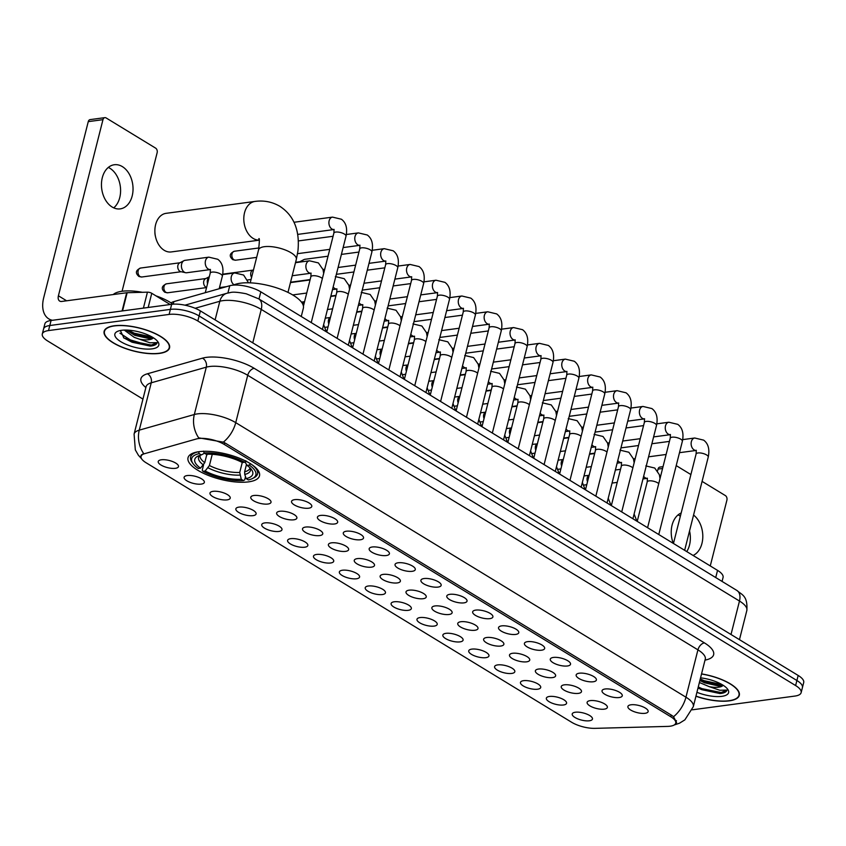 <?xml version="1.0" encoding="UTF-8"?>
<svg xmlns="http://www.w3.org/2000/svg" width="846" height="846" viewBox="0 0 846 846"><rect width="100%" height="100%" fill="white"/><g stroke="black" fill="none" stroke-linecap="round" stroke-linejoin="round"><path stroke-width="1.27" d="M199.011 451.679A36.864 12.976 -165.8 0 0 188.024 457.728A36.864 12.976 -165.8 0 0 208.179 475.357A36.864 12.976 -165.8 0 0 248.523 481.871A36.864 12.976 -165.8 0 0 259.511 475.822A36.864 12.976 -165.8 0 0 239.355 458.194A36.864 12.976 -165.8 0 0 199.011 451.679M201.242 484.102A10.438 3.67 14.2 0 1 188.817 481.829A10.438 3.67 14.2 0 1 184.587 476.531A10.438 3.67 14.2 0 1 187.23 475.558A10.438 3.67 14.2 0 1 197.583 477.007A10.438 3.67 14.2 0 1 204.298 481.522A10.438 3.67 14.2 0 1 201.242 484.102M227.119 499.88A10.438 3.67 14.2 0 1 214.694 497.607A10.438 3.67 14.2 0 1 210.453 492.309A10.438 3.67 14.2 0 1 213.107 491.336A10.438 3.67 14.2 0 1 223.45 492.784A10.438 3.67 14.2 0 1 230.165 497.3A10.438 3.67 14.2 0 1 227.119 499.88M252.986 515.658A10.438 3.67 14.2 0 1 240.56 513.385A10.438 3.67 14.2 0 1 236.33 508.086A10.438 3.67 14.2 0 1 238.974 507.114A10.438 3.67 14.2 0 1 249.327 508.562A10.438 3.67 14.2 0 1 256.042 513.078A10.438 3.67 14.2 0 1 252.986 515.658M278.863 531.436A10.438 3.67 14.2 0 1 266.437 529.162A10.438 3.67 14.2 0 1 262.207 523.864A10.438 3.67 14.2 0 1 264.851 522.891A10.438 3.67 14.2 0 1 275.204 524.34A10.438 3.67 14.2 0 1 281.919 528.856A10.438 3.67 14.2 0 1 278.863 531.436M304.74 547.214A10.438 3.67 14.2 0 1 292.314 544.94A10.438 3.67 14.2 0 1 288.074 539.642A10.438 3.67 14.2 0 1 290.728 538.669A10.438 3.67 14.2 0 1 301.07 540.118A10.438 3.67 14.2 0 1 307.785 544.634A10.438 3.67 14.2 0 1 304.74 547.214M330.606 562.992A10.438 3.67 14.2 0 1 318.181 560.718A10.438 3.67 14.2 0 1 313.951 555.42A10.438 3.67 14.2 0 1 316.594 554.447A10.438 3.67 14.2 0 1 326.947 555.896A10.438 3.67 14.2 0 1 333.662 560.412A10.438 3.67 14.2 0 1 330.606 562.992M356.483 578.77A10.438 3.67 14.2 0 1 344.058 576.496A10.438 3.67 14.2 0 1 339.828 571.198A10.438 3.67 14.2 0 1 342.471 570.225A10.438 3.67 14.2 0 1 352.824 571.674A10.438 3.67 14.2 0 1 359.529 576.189A10.438 3.67 14.2 0 1 356.483 578.77M382.35 594.548A10.438 3.67 14.2 0 1 369.924 592.274A10.438 3.67 14.2 0 1 365.694 586.976A10.438 3.67 14.2 0 1 368.348 586.003A10.438 3.67 14.2 0 1 378.691 587.452A10.438 3.67 14.2 0 1 385.406 591.967A10.438 3.67 14.2 0 1 382.35 594.548M408.227 610.326A10.438 3.67 14.2 0 1 395.801 608.052A10.438 3.67 14.2 0 1 391.571 602.764A10.438 3.67 14.2 0 1 394.215 601.781A10.438 3.67 14.2 0 1 404.568 603.23A10.438 3.67 14.2 0 1 411.283 607.745A10.438 3.67 14.2 0 1 408.227 610.326M434.104 626.103A10.438 3.67 14.2 0 1 421.678 623.83A10.438 3.67 14.2 0 1 417.438 618.542A10.438 3.67 14.2 0 1 420.092 617.559A10.438 3.67 14.2 0 1 430.434 619.008A10.438 3.67 14.2 0 1 437.149 623.523A10.438 3.67 14.2 0 1 434.104 626.103M459.97 641.881A10.438 3.67 14.2 0 1 447.545 639.608A10.438 3.67 14.2 0 1 443.315 634.32A10.438 3.67 14.2 0 1 445.958 633.337A10.438 3.67 14.2 0 1 456.311 634.786A10.438 3.67 14.2 0 1 463.026 639.301A10.438 3.67 14.2 0 1 459.97 641.881M485.847 657.659A10.438 3.67 14.2 0 1 473.422 655.386A10.438 3.67 14.2 0 1 469.192 650.098A10.438 3.67 14.2 0 1 471.835 649.115A10.438 3.67 14.2 0 1 482.188 650.563A10.438 3.67 14.2 0 1 488.903 655.079A10.438 3.67 14.2 0 1 485.847 657.659M511.724 673.437A10.438 3.67 14.2 0 1 499.299 671.164A10.438 3.67 14.2 0 1 495.058 665.876A10.438 3.67 14.2 0 1 497.712 664.893A10.438 3.67 14.2 0 1 508.055 666.341A10.438 3.67 14.2 0 1 514.77 670.857A10.438 3.67 14.2 0 1 511.724 673.437M537.591 689.215A10.438 3.67 14.2 0 1 525.165 686.941A10.438 3.67 14.2 0 1 520.935 681.654A10.438 3.67 14.2 0 1 523.579 680.67A10.438 3.67 14.2 0 1 533.932 682.119A10.438 3.67 14.2 0 1 540.647 686.635A10.438 3.67 14.2 0 1 537.591 689.215M563.468 704.993A10.438 3.67 14.2 0 1 551.042 702.719A10.438 3.67 14.2 0 1 546.812 697.432A10.438 3.67 14.2 0 1 549.456 696.459A10.438 3.67 14.2 0 1 559.798 697.897A10.438 3.67 14.2 0 1 566.513 702.413A10.438 3.67 14.2 0 1 563.468 704.993M589.334 720.781A10.438 3.67 14.2 0 1 576.909 718.497A10.438 3.67 14.2 0 1 572.679 713.21A10.438 3.67 14.2 0 1 575.333 712.237A10.438 3.67 14.2 0 1 585.675 713.675A10.438 3.67 14.2 0 1 592.39 718.191A10.438 3.67 14.2 0 1 589.334 720.781M175.365 468.324A10.438 3.67 14.2 0 1 162.94 466.051A10.438 3.67 14.2 0 1 158.71 460.753A10.438 3.67 14.2 0 1 161.364 459.78A10.438 3.67 14.2 0 1 171.706 461.229A10.438 3.67 14.2 0 1 178.421 465.744A10.438 3.67 14.2 0 1 175.365 468.324M267.896 504.036A10.438 3.67 14.2 0 1 255.471 501.763A10.438 3.67 14.2 0 1 251.241 496.475A10.438 3.67 14.2 0 1 253.885 495.492A10.438 3.67 14.2 0 1 264.238 496.94A10.438 3.67 14.2 0 1 270.953 501.456A10.438 3.67 14.2 0 1 267.896 504.036M293.774 519.814A10.438 3.67 14.2 0 1 281.348 517.541A10.438 3.67 14.2 0 1 277.107 512.253A10.438 3.67 14.2 0 1 279.762 511.27A10.438 3.67 14.2 0 1 290.104 512.718A10.438 3.67 14.2 0 1 296.819 517.234A10.438 3.67 14.2 0 1 293.774 519.814M319.64 535.592A10.438 3.67 14.2 0 1 307.214 533.318A10.438 3.67 14.2 0 1 302.984 528.031A10.438 3.67 14.2 0 1 305.628 527.058A10.438 3.67 14.2 0 1 315.981 528.496A10.438 3.67 14.2 0 1 322.696 533.012A10.438 3.67 14.2 0 1 319.64 535.592M345.517 551.38A10.438 3.67 14.2 0 1 333.091 549.096A10.438 3.67 14.2 0 1 328.861 543.809A10.438 3.67 14.2 0 1 331.505 542.836A10.438 3.67 14.2 0 1 341.858 544.274A10.438 3.67 14.2 0 1 348.573 548.79A10.438 3.67 14.2 0 1 345.517 551.38M371.383 567.158A10.438 3.67 14.2 0 1 358.958 564.885A10.438 3.67 14.2 0 1 354.728 559.587A10.438 3.67 14.2 0 1 357.382 558.614A10.438 3.67 14.2 0 1 367.724 560.052A10.438 3.67 14.2 0 1 374.44 564.578A10.438 3.67 14.2 0 1 371.383 567.158M397.26 582.936A10.438 3.67 14.2 0 1 384.835 580.663A10.438 3.67 14.2 0 1 380.605 575.365A10.438 3.67 14.2 0 1 383.249 574.392A10.438 3.67 14.2 0 1 393.602 575.83A10.438 3.67 14.2 0 1 400.317 580.356A10.438 3.67 14.2 0 1 397.26 582.936M423.137 598.714A10.438 3.67 14.2 0 1 410.712 596.441A10.438 3.67 14.2 0 1 406.482 591.143A10.438 3.67 14.2 0 1 409.126 590.17A10.438 3.67 14.2 0 1 419.468 591.608A10.438 3.67 14.2 0 1 426.183 596.134A10.438 3.67 14.2 0 1 423.137 598.714M449.004 614.492A10.438 3.67 14.2 0 1 436.578 612.218A10.438 3.67 14.2 0 1 432.348 606.92A10.438 3.67 14.2 0 1 434.992 605.948A10.438 3.67 14.2 0 1 445.345 607.386A10.438 3.67 14.2 0 1 452.06 611.912A10.438 3.67 14.2 0 1 449.004 614.492M474.881 630.27A10.438 3.67 14.2 0 1 462.455 627.996A10.438 3.67 14.2 0 1 458.225 622.698A10.438 3.67 14.2 0 1 460.869 621.725A10.438 3.67 14.2 0 1 471.222 623.164A10.438 3.67 14.2 0 1 477.937 627.69A10.438 3.67 14.2 0 1 474.881 630.27M500.758 646.048A10.438 3.67 14.2 0 1 488.332 643.774A10.438 3.67 14.2 0 1 484.092 638.476A10.438 3.67 14.2 0 1 486.746 637.503A10.438 3.67 14.2 0 1 497.088 638.952A10.438 3.67 14.2 0 1 503.804 643.468A10.438 3.67 14.2 0 1 500.758 646.048M526.624 661.826A10.438 3.67 14.2 0 1 514.199 659.552A10.438 3.67 14.2 0 1 509.969 654.254A10.438 3.67 14.2 0 1 512.613 653.281A10.438 3.67 14.2 0 1 522.965 654.73A10.438 3.67 14.2 0 1 529.681 659.245A10.438 3.67 14.2 0 1 526.624 661.826M552.501 677.604A10.438 3.67 14.2 0 1 540.076 675.33A10.438 3.67 14.2 0 1 535.846 670.032A10.438 3.67 14.2 0 1 538.49 669.059A10.438 3.67 14.2 0 1 548.843 670.508A10.438 3.67 14.2 0 1 555.558 675.023A10.438 3.67 14.2 0 1 552.501 677.604M578.368 693.382A10.438 3.67 14.2 0 1 565.942 691.108A10.438 3.67 14.2 0 1 561.712 685.81A10.438 3.67 14.2 0 1 564.367 684.837A10.438 3.67 14.2 0 1 574.709 686.286A10.438 3.67 14.2 0 1 581.424 690.801A10.438 3.67 14.2 0 1 578.368 693.382M604.245 709.16A10.438 3.67 14.2 0 1 591.819 706.886A10.438 3.67 14.2 0 1 587.589 701.588A10.438 3.67 14.2 0 1 590.233 700.615A10.438 3.67 14.2 0 1 600.586 702.064A10.438 3.67 14.2 0 1 607.301 706.579A10.438 3.67 14.2 0 1 604.245 709.16M308.674 508.203A10.438 3.67 14.2 0 1 296.248 505.929A10.438 3.67 14.2 0 1 292.018 500.631A10.438 3.67 14.2 0 1 294.662 499.658A10.438 3.67 14.2 0 1 305.015 501.107A10.438 3.67 14.2 0 1 311.73 505.622A10.438 3.67 14.2 0 1 308.674 508.203M334.551 523.981A10.438 3.67 14.2 0 1 322.125 521.707A10.438 3.67 14.2 0 1 317.895 516.409A10.438 3.67 14.2 0 1 320.539 515.436A10.438 3.67 14.2 0 1 330.892 516.885A10.438 3.67 14.2 0 1 337.607 521.4A10.438 3.67 14.2 0 1 334.551 523.981M360.428 539.759A10.438 3.67 14.2 0 1 348.002 537.485A10.438 3.67 14.2 0 1 343.762 532.187A10.438 3.67 14.2 0 1 346.416 531.214A10.438 3.67 14.2 0 1 356.758 532.663A10.438 3.67 14.2 0 1 363.473 537.178A10.438 3.67 14.2 0 1 360.428 539.759M386.294 555.536A10.438 3.67 14.2 0 1 373.869 553.263A10.438 3.67 14.2 0 1 369.639 547.965A10.438 3.67 14.2 0 1 372.282 546.992A10.438 3.67 14.2 0 1 382.635 548.441A10.438 3.67 14.2 0 1 389.35 552.956A10.438 3.67 14.2 0 1 386.294 555.536M412.171 571.314A10.438 3.67 14.2 0 1 399.746 569.041A10.438 3.67 14.2 0 1 395.516 563.743A10.438 3.67 14.2 0 1 398.159 562.77A10.438 3.67 14.2 0 1 408.502 564.219A10.438 3.67 14.2 0 1 415.217 568.734A10.438 3.67 14.2 0 1 412.171 571.314M438.038 587.092A10.438 3.67 14.2 0 1 425.612 584.819A10.438 3.67 14.2 0 1 421.382 579.521A10.438 3.67 14.2 0 1 424.036 578.548A10.438 3.67 14.2 0 1 434.379 579.996A10.438 3.67 14.2 0 1 441.094 584.512A10.438 3.67 14.2 0 1 438.038 587.092M463.915 602.87A10.438 3.67 14.2 0 1 451.489 600.597A10.438 3.67 14.2 0 1 447.259 595.298A10.438 3.67 14.2 0 1 449.903 594.326A10.438 3.67 14.2 0 1 460.256 595.774A10.438 3.67 14.2 0 1 466.971 600.29A10.438 3.67 14.2 0 1 463.915 602.87M489.792 618.648A10.438 3.67 14.2 0 1 477.366 616.374A10.438 3.67 14.2 0 1 473.126 611.087A10.438 3.67 14.2 0 1 475.78 610.103A10.438 3.67 14.2 0 1 486.122 611.552A10.438 3.67 14.2 0 1 492.837 616.068A10.438 3.67 14.2 0 1 489.792 618.648M515.658 634.426A10.438 3.67 14.2 0 1 503.233 632.152A10.438 3.67 14.2 0 1 499.003 626.865A10.438 3.67 14.2 0 1 501.646 625.881A10.438 3.67 14.2 0 1 511.999 627.33A10.438 3.67 14.2 0 1 518.714 631.846A10.438 3.67 14.2 0 1 515.658 634.426M541.535 650.204A10.438 3.67 14.2 0 1 529.11 647.93A10.438 3.67 14.2 0 1 524.88 642.643A10.438 3.67 14.2 0 1 527.523 641.659A10.438 3.67 14.2 0 1 537.876 643.108A10.438 3.67 14.2 0 1 544.591 647.624A10.438 3.67 14.2 0 1 541.535 650.204M567.412 665.982A10.438 3.67 14.2 0 1 554.987 663.708A10.438 3.67 14.2 0 1 550.746 658.421A10.438 3.67 14.2 0 1 553.4 657.437A10.438 3.67 14.2 0 1 563.743 658.886A10.438 3.67 14.2 0 1 570.458 663.401A10.438 3.67 14.2 0 1 567.412 665.982M593.279 681.76A10.438 3.67 14.2 0 1 580.853 679.486A10.438 3.67 14.2 0 1 576.623 674.199A10.438 3.67 14.2 0 1 579.267 673.215A10.438 3.67 14.2 0 1 589.62 674.664A10.438 3.67 14.2 0 1 596.335 679.179A10.438 3.67 14.2 0 1 593.279 681.76M619.156 697.538A10.438 3.67 14.2 0 1 606.73 695.264A10.438 3.67 14.2 0 1 602.5 689.976A10.438 3.67 14.2 0 1 605.144 688.993A10.438 3.67 14.2 0 1 615.486 690.442A10.438 3.67 14.2 0 1 622.201 694.957A10.438 3.67 14.2 0 1 619.156 697.538M645.022 713.315A10.438 3.67 14.2 0 1 632.597 711.042A10.438 3.67 14.2 0 1 628.367 705.754A10.438 3.67 14.2 0 1 631.021 704.781A10.438 3.67 14.2 0 1 641.363 706.22A10.438 3.67 14.2 0 1 648.078 710.735A10.438 3.67 14.2 0 1 645.022 713.315M171.104 302.931A20.864 7.339 14.2 0 1 173.874 301.61L229.752 285.737A20.864 7.339 14.2 0 1 232.09 285.261A20.864 7.339 14.2 0 1 260.811 291.838L717.545 570.373A20.864 7.339 14.2 0 1 723.066 577.458L722.061 581.424M196.367 438.979A18.781 6.609 14.2 0 1 198.472 438.556A18.781 6.609 14.2 0 1 224.317 444.467L670.793 716.752A18.781 6.609 14.2 0 1 675.764 723.129A18.781 6.609 14.2 0 1 667.674 726.397L594.96 728.353A18.781 6.609 14.2 0 1 571.61 722.251L146.051 462.73A18.781 6.609 14.2 0 1 141.081 456.354A18.781 6.609 14.2 0 1 144.571 453.689L196.367 438.979M114.189 325.773A33.734 11.876 -165.8 0 0 104.132 331.315A33.734 11.876 -165.8 0 0 122.575 347.442A33.734 11.876 -165.8 0 0 159.492 353.406A33.734 11.876 -165.8 0 0 169.549 347.865A33.734 11.876 -165.8 0 0 151.096 331.738A33.734 11.876 -165.8 0 0 114.189 325.773M695.951 696.247A33.734 11.876 -165.8 0 0 729.252 700.869A33.734 11.876 -165.8 0 0 739.309 695.327A33.734 11.876 -165.8 0 0 701.598 673.902M141.578 458.754L138.416 455.264L135.318 449.892L134.091 434.083A27.823 9.792 14.2 0 1 139.262 430.149L194.326 414.508A24.344 19.479 74.1 0 0 198.662 437.826L223.323 442.151L225.364 443.156L671.84 715.43L673.532 716.71L676.599 722.643L674.622 724.705M42.3 334.001L44.859 323.902A20.864 7.339 -165.8 0 1 51.077 320.475L171.664 304.327A20.864 7.339 -165.8 0 1 200.386 310.905L798.169 675.457A20.864 7.339 -165.8 0 1 803.7 682.542L802.42 687.597A20.864 7.339 -165.8 0 0 796.9 680.512L199.106 315.949A20.864 7.339 -165.8 0 0 170.395 309.382L49.798 325.52A20.864 7.339 -165.8 0 0 43.58 328.946A20.864 7.339 -165.8 0 1 49.798 325.52L170.395 309.382A20.864 7.339 -165.8 0 1 199.106 315.949L796.9 680.512A20.864 7.339 -165.8 0 1 802.42 687.597L801.141 692.641A20.864 7.339 -165.8 0 0 795.621 685.556L197.827 321.004A20.864 7.339 -165.8 0 0 169.115 314.426L48.518 330.575A20.864 7.339 -165.8 0 0 42.3 334.001A20.864 7.339 -165.8 0 0 47.831 341.086L142.942 399.09M140.753 455.973L143.545 453.393A24.344 19.479 74.1 0 1 139.262 430.149L151.244 382.804A27.823 9.792 -165.8 0 0 146.072 386.738L146.326 386.062M692.282 709.815L794.923 696.068A20.864 7.339 -165.8 0 0 801.141 692.641M159.26 353.258A33.396 11.749 -165.8 0 0 169.211 347.78A33.396 11.749 -165.8 0 0 150.948 331.822A33.396 11.749 -165.8 0 0 114.422 325.922A33.396 11.749 -165.8 0 0 104.47 331.399A33.396 11.749 -165.8 0 0 122.723 347.357A33.396 11.749 -165.8 0 0 159.26 353.258M172.933 304.19A34.781 12.235 -165.8 0 0 155.96 295.857M142.392 292.304A34.781 12.235 -165.8 0 0 122.11 291.257A34.781 12.235 -165.8 0 0 113.248 294.545M120.354 330.511L123.96 338.051L151.106 346.014C154.702 345.496 156.732 344.375 157.219 342.619L150.028 342.799L139.41 339.161A15.725 5.531 -165.8 0 0 148.991 339.711A15.725 5.531 -165.8 0 0 153.369 337.797M139.41 339.161L134.228 337.343L124.277 330.088M153.2 337.691L149.266 338.612L134.736 335.333L126.329 330.067M121.613 330.3A22.683 7.984 -165.8 0 0 117.203 331.526A22.683 7.984 -165.8 0 0 123.622 343.243A22.683 7.984 -165.8 0 0 152.069 348.869A22.683 7.984 -165.8 0 0 157.948 341.837A22.683 7.984 -165.8 0 0 121.613 330.3M157.219 342.641L151.339 345.073L132.283 341.213L119.921 333.176M152.217 337.089L134.313 333.197L128.01 330.13M150.25 346.109L132.029 342.218L123.548 337.734M152.481 338.083L134.059 334.202L126.868 330.585M108.32 167.434A22.26 15.651 -97.6 0 1 109.917 168.28A22.26 15.651 -97.6 0 1 120.449 187.558A22.26 15.651 -97.6 0 1 113.724 207.862M122.353 166.609A22.26 15.651 82.4 0 0 114.295 164.748A22.26 15.651 82.4 0 0 101.488 183.17A22.26 15.651 82.4 0 0 112.137 207.016A22.26 15.651 82.4 0 0 120.195 208.877A22.26 15.651 82.4 0 0 133.002 190.456A22.26 15.651 82.4 0 0 122.353 166.609M170.183 304.528L151.762 293.298L148.177 307.468M52.452 320.285A27.823 17.195 121.4 0 1 48.814 318.889A27.823 17.195 121.4 0 1 43.696 297.76L88.259 121.634A3.479 2.443 -97.6 0 1 90.131 119.614L104.841 117.647A3.479 2.443 82.4 0 0 102.969 119.667L58.406 295.793A6.958 4.293 -58.6 0 0 59.685 301.07A6.958 4.293 -58.6 0 0 61.705 301.451L126.689 292.748A3.479 1.227 14.2 0 1 127.154 292.716L147.437 292.166A3.479 1.227 14.2 0 1 151.762 293.298M122.078 291.267L157.145 152.703A3.479 2.443 82.4 0 0 155.601 148.124L106.099 117.932A3.479 2.443 82.4 0 0 104.841 117.647M695.983 696.121A33.396 11.749 -165.8 0 0 729.019 700.721A33.396 11.749 -165.8 0 0 738.981 695.243A33.396 11.749 -165.8 0 0 701.567 674.019M698.003 688.136L720.866 693.477C724.462 692.969 726.503 691.838 726.989 690.082L719.798 690.262L709.17 686.624A15.725 5.531 -165.8 0 0 718.762 687.174A15.725 5.531 -165.8 0 0 723.14 685.26M709.17 686.624L699.431 682.5M722.97 685.154L719.037 686.074L704.507 682.807L699.938 680.491M696.945 692.303A22.683 7.984 -165.8 0 0 721.828 696.343A22.683 7.984 -165.8 0 0 727.719 689.3A22.683 7.984 -165.8 0 0 700.604 677.847M698.288 687.005L702.053 688.686L721.109 692.546L726.989 690.082M721.987 684.551L704.073 680.67L700.319 678.989M720.02 693.572L701.799 689.68L698.035 688.01M722.251 685.556L703.83 681.665L700.065 679.994M259.193 240.116A19.479 13.695 -97.6 0 1 253.134 238.403A19.479 13.695 -97.6 0 1 243.828 217.538A19.479 13.695 -97.6 0 1 255.027 201.422L166.102 213.329A19.479 13.695 82.4 0 0 154.881 231.593A19.479 13.695 82.4 0 0 155.643 237.271A19.479 13.695 82.4 0 0 164.219 250.31A19.479 13.695 82.4 0 0 171.273 251.939L259.204 240.169M245.499 476.658L244.684 479.894L243.426 480.581A33.11 11.654 -165.8 0 1 202.903 471.307L205.166 471A29.917 10.522 -165.8 0 0 241.258 479.27L239.725 472.449L242.252 462.487M212.251 454.313L209.417 465.512L205.166 471M200.491 468.155L198.228 468.462A33.11 11.654 -165.8 0 1 192.941 463.492A33.11 11.654 -165.8 0 1 199.212 453.625L201.369 454.937A29.917 10.522 -165.8 0 0 197.869 456.142A29.917 10.522 -165.8 0 0 200.491 468.155L204.753 462.667L206.879 454.249M301.261 316.499L303.344 308.24A38.26 13.462 -165.8 0 0 282.427 289.956A38.26 13.462 -165.8 0 0 240.571 283.188A38.26 13.462 -165.8 0 0 233.38 285.123M206.498 455.761L207.259 454.239M246.482 464.454L244.631 471.793L244.758 474.447L246.165 478.614L248.322 479.925A33.11 11.654 -165.8 0 0 252.436 478.55L253.969 477.779A34.506 12.14 -165.8 0 0 257.533 473.972A34.506 12.14 -165.8 0 0 252.468 465.089M202.903 471.307L202.236 470.175L203.579 464.866M199.212 453.625L198.599 451.743A34.506 12.14 -165.8 0 0 190.636 457.052A34.506 12.14 -165.8 0 0 191.968 462.096L192.941 463.492M252.436 478.55A33.11 11.654 -165.8 0 0 249.306 465.089L250.617 463.693M246.165 478.614A29.917 10.522 -165.8 0 0 251.611 469.742A29.917 10.522 -165.8 0 0 247.043 465.395L249.306 465.089M241.258 479.27L243.426 480.581M247.043 465.395L245.52 462.836L245.361 460.7M204.499 453.202L201.369 454.937M203.495 451.13L204.108 452.97A33.11 11.654 -165.8 0 1 244.642 462.244L245.943 460.848M244.642 462.244L242.368 462.55A29.917 10.522 -165.8 0 0 206.276 454.281L204.108 452.97M155.643 237.271L155.4 236.267A12.521 8.809 -97.6 0 1 154.903 232.618L154.881 231.593M301.906 261.816A6.26 4.399 -97.6 0 1 303.841 259.637A6.26 4.399 -97.6 0 1 304.888 259.299L328.037 256.201M299.029 262.197A4.526 3.183 -97.6 0 1 299.452 261.922L303.841 259.637M251.6 277.382A4.526 3.183 -97.6 0 1 250.86 272.708A4.526 3.183 -97.6 0 1 252.531 270.318L253.514 269.811M302.678 303.989A4.526 3.183 -97.6 0 1 304.274 301.874L304.539 301.736M328.798 323.912A4.526 3.183 -97.6 0 1 328.481 320.042A4.526 3.183 -97.6 0 1 330.151 317.652L330.416 317.514M354.664 339.69A4.526 3.183 -97.6 0 1 354.347 335.82A4.526 3.183 -97.6 0 1 356.029 333.43L351.143 333.948M380.541 355.468A4.526 3.183 -97.6 0 1 380.224 351.598A4.526 3.183 -97.6 0 1 381.895 349.208L382.159 349.07M406.418 371.257A4.526 3.183 -97.6 0 1 406.101 367.375A4.526 3.183 -97.6 0 1 407.772 364.986L402.886 365.504M432.285 387.034A4.526 3.183 -97.6 0 1 431.968 383.153A4.526 3.183 -97.6 0 1 433.649 380.774L433.903 380.637M458.162 402.812A4.526 3.183 -97.6 0 1 457.845 398.931A4.526 3.183 -97.6 0 1 459.515 396.552L459.78 396.414M484.039 418.59A4.526 3.183 -97.6 0 1 483.711 414.709A4.526 3.183 -97.6 0 1 485.393 412.33L485.657 412.192M509.905 434.368A4.526 3.183 -97.6 0 1 509.588 430.487A4.526 3.183 -97.6 0 1 511.259 428.108L511.523 427.97M535.782 450.146A4.526 3.183 -97.6 0 1 535.465 446.265A4.526 3.183 -97.6 0 1 537.136 443.886L532.25 444.393M561.649 465.924A4.526 3.183 -97.6 0 1 561.332 462.043A4.526 3.183 -97.6 0 1 563.013 459.664L563.267 459.526M587.526 481.702A4.526 3.183 -97.6 0 1 587.209 477.821A4.526 3.183 -97.6 0 1 588.879 475.441L589.144 475.304M208.846 257.152A6.26 4.399 -97.6 0 0 205.261 262.144A6.26 4.399 -97.6 0 0 207.979 268.869A6.26 4.399 -97.6 0 0 208.243 269.039A6.26 4.399 -97.6 0 0 210.379 269.578L186.68 272.75A6.26 4.399 -97.6 0 1 185.581 272.698A6.26 4.399 -97.6 0 1 184.417 272.222A6.26 4.399 -97.6 0 1 181.647 263.984A6.26 4.399 -97.6 0 1 183.963 260.674A6.26 4.399 -97.6 0 1 185.02 260.335L208.846 257.152L217.76 259.267C222.403 262.715 223.936 268.362 222.35 276.208A6.26 2.2 14.2 0 0 220.954 274.241A6.26 2.2 14.2 0 0 212.082 272.105A6.26 2.2 14.2 0 0 210.22 273.131L210.4 269.409M185.581 272.698L180.748 271.651A4.526 3.183 -97.6 0 1 179.912 271.302A4.526 3.183 -97.6 0 1 177.914 265.348A4.526 3.183 -97.6 0 1 179.585 262.958L183.963 260.674M678.08 514.897A22.26 15.651 -97.6 0 1 679.676 515.743A22.26 15.651 -97.6 0 1 680.364 516.187M681.167 513.004A22.26 15.651 82.4 0 0 673.289 543.375M657.564 470.936L658.029 469.096A3.479 2.443 -97.6 0 1 659.901 467.077L663.031 466.654M710.27 565.932L726.904 500.166A3.479 2.443 82.4 0 0 725.371 495.587L702.085 481.385M690.896 474.564L676.218 465.607M693.075 555.452A22.26 15.651 82.4 0 0 702.804 536.734A22.26 15.651 82.4 0 0 693.561 515.066M689.553 530.928A22.26 15.651 -97.6 0 1 686.751 551.592M206.604 287.418A4.526 3.183 -97.6 0 1 205.79 287.08A4.526 3.183 -97.6 0 1 203.791 281.126A4.526 3.183 -97.6 0 1 205.462 278.746L209.3 276.737M207.524 283.78A6.26 4.399 -97.6 0 1 207.524 279.762A6.26 4.399 -97.6 0 1 209.279 276.822M227.912 293.002L229.752 285.737M670.793 716.752L671.227 715.05M224.317 444.467L224.74 442.796M258.992 299.019L260.811 291.838M173.229 304.169L173.874 301.61M715.727 577.554L717.545 570.373M704.422 642.886A6.958 4.293 -58.6 0 0 697.929 649.855L247.719 375.296A27.823 9.792 -165.8 0 0 209.427 366.53A27.823 9.792 -165.8 0 0 206.308 367.164L151.244 382.804A6.958 5.562 -105.9 0 0 147.394 373.795L202.458 358.165A34.781 12.235 14.2 0 1 254.212 368.327L704.422 642.886A34.781 12.235 14.2 0 1 705.088 660.113M705.3 659.309A27.823 9.792 -165.8 0 0 697.929 649.855L685.947 697.199A27.823 9.792 14.2 0 1 693.318 706.653L705.395 658.59M202.458 358.165A6.958 5.562 -105.9 0 1 206.308 367.164L194.326 414.508A27.823 9.792 14.2 0 1 197.446 413.884A27.823 9.792 14.2 0 1 235.738 422.651A24.344 15.038 121.4 0 1 223.323 442.151M673.532 716.71A24.344 15.038 -58.6 0 0 685.947 697.199L235.738 422.651L247.719 375.296A6.958 4.293 -58.6 0 1 254.212 368.327M145.872 387.542A34.781 12.235 14.2 0 1 147.394 373.795M795.621 685.556L798.169 675.457M197.827 321.004L200.386 310.905M169.115 314.426L171.664 304.327M48.518 330.575L51.077 320.475M731.007 634.5L739.478 601.041A13.917 8.597 -58.6 0 0 736.919 590.476C741.646 594.801 747.906 595.447 746.838 610.495A27.823 9.792 -165.8 0 0 739.478 601.041L261.245 309.403A27.823 9.792 -165.8 0 0 222.953 300.637A27.823 9.792 -165.8 0 0 219.833 301.261L215.117 319.883M252.774 342.852L261.245 309.403A13.917 8.597 -58.6 0 0 258.686 298.839L736.919 590.476M184.978 305.173L226.929 293.255A13.917 11.125 74.1 0 0 219.833 301.261L195.14 308.272M66.601 300.795L58.406 295.793M122.078 310.968L126.689 292.748M102.969 119.667L88.259 121.634M127.154 292.716L122.543 310.905M143.408 308.113L147.437 292.166M258.781 238.858C259.616 237.525 259.542 241.205 258.559 249.887A19.479 6.853 14.2 0 1 264.364 246.694A19.479 6.853 14.2 0 1 291.161 252.827A19.479 6.853 14.2 0 1 296.322 259.447L287.978 292.399M209.417 465.512A25.74 9.052 -165.8 0 0 239.725 472.449M200.164 455.254L200.1 455.37A25.74 9.052 -165.8 0 0 204.753 462.667M244.758 474.447A26.755 9.412 -165.8 0 0 250.226 468.081M208.127 467.838A26.755 9.412 -165.8 0 0 239.852 475.103M199.878 455.338A26.755 9.412 -165.8 0 0 203.463 464.993M244.631 471.793A25.74 9.052 -165.8 0 0 250.014 467.997L250.014 467.87M311.233 322.59L333.874 233.094A6.26 2.2 14.2 0 1 335.746 232.068A6.26 2.2 14.2 0 1 344.618 234.205A6.26 2.2 14.2 0 1 346.014 236.171L322.421 329.411M297.75 234.395L334.043 229.541A6.26 4.399 -97.6 0 1 331.896 229.002A6.26 4.399 -97.6 0 1 331.643 228.832A6.26 4.399 -97.6 0 1 328.925 222.107A6.26 4.399 -97.6 0 1 332.51 217.115L341.414 219.23C346.067 222.678 347.59 228.325 346.014 236.171M234.004 259.828A4.526 3.183 -97.6 0 1 231.846 254.984A4.526 3.183 -97.6 0 1 234.437 251.241C229.53 253.462 228.949 256.243 232.692 259.585A4.526 2.792 -58.6 0 0 234.004 259.828A4.526 3.183 -97.6 0 0 235.643 260.198L256.655 257.385M337.11 338.368L359.751 248.872A6.26 2.2 14.2 0 1 361.623 247.846A6.26 2.2 14.2 0 1 370.485 249.982A6.26 2.2 14.2 0 1 371.891 251.949L348.298 345.189M343.138 247.571L359.92 245.319A6.26 4.399 -97.6 0 1 357.773 244.78A6.26 4.399 -97.6 0 1 357.509 244.61A6.26 4.399 -97.6 0 1 354.791 237.885A6.26 4.399 -97.6 0 1 358.376 232.893L367.291 235.008C371.933 238.456 373.467 244.103 371.891 251.949M362.976 354.146L385.628 264.65A6.26 2.2 14.2 0 1 387.489 263.624A6.26 2.2 14.2 0 1 396.362 265.76A6.26 2.2 14.2 0 1 397.768 267.727L374.165 360.967M369.004 263.349L385.797 261.097A6.26 4.399 -97.6 0 1 383.65 260.557A6.26 4.399 -97.6 0 1 383.386 260.388A6.26 4.399 -97.6 0 1 380.668 253.663A6.26 4.399 -97.6 0 1 384.253 248.671L393.168 250.786C397.81 254.234 399.344 259.881 397.768 267.727M388.853 369.924L411.494 280.428A6.26 2.2 14.2 0 1 413.366 279.402A6.26 2.2 14.2 0 1 422.239 281.538A6.26 2.2 14.2 0 1 423.635 283.505L400.042 376.745M394.881 279.127L411.664 276.875A6.26 4.399 -97.6 0 1 409.517 276.335A6.26 4.399 -97.6 0 1 409.263 276.166A6.26 4.399 -97.6 0 1 406.535 269.44A6.26 4.399 -97.6 0 1 410.13 264.449L419.034 266.564C423.677 270.011 425.21 275.659 423.635 283.505M414.73 385.702L437.371 296.206A6.26 2.2 14.2 0 1 439.233 295.18A6.26 2.2 14.2 0 1 448.105 297.316A6.26 2.2 14.2 0 1 449.512 299.283L425.919 392.523M420.758 294.905L437.541 292.653A6.26 4.399 -97.6 0 1 435.394 292.113A6.26 4.399 -97.6 0 1 435.13 291.944A6.26 4.399 -97.6 0 1 432.412 285.218A6.26 4.399 -97.6 0 1 435.997 280.227L444.911 282.342C449.554 285.789 451.087 291.436 449.512 299.283M440.597 401.48L463.248 311.984A6.26 2.2 14.2 0 1 465.11 310.958A6.26 2.2 14.2 0 1 473.982 313.094A6.26 2.2 14.2 0 1 475.389 315.061L451.785 408.301M446.625 310.683L463.407 308.43A6.26 4.399 -97.6 0 1 461.271 307.891A6.26 4.399 -97.6 0 1 461.007 307.722A6.26 4.399 -97.6 0 1 458.289 300.996A6.26 4.399 -97.6 0 1 461.874 296.005L470.788 298.12C475.431 301.567 476.964 307.214 475.389 315.061M466.474 417.258L489.115 327.762A6.26 2.2 14.2 0 1 490.987 326.736A6.26 2.2 14.2 0 1 499.859 328.872A6.26 2.2 14.2 0 1 501.255 330.839L477.662 424.079M472.502 326.461L489.284 324.208A6.26 4.399 -97.6 0 1 487.137 323.669A6.26 4.399 -97.6 0 1 486.884 323.5A6.26 4.399 -97.6 0 1 484.155 316.774A6.26 4.399 -97.6 0 1 487.751 311.783L496.655 313.908C501.297 317.356 502.831 322.992 501.255 330.839M492.34 433.036L514.992 343.539A6.26 2.2 14.2 0 1 516.853 342.514A6.26 2.2 14.2 0 1 525.726 344.65A6.26 2.2 14.2 0 1 527.132 346.617L503.539 439.857M498.368 342.239L515.161 339.986A6.26 4.399 -97.6 0 1 513.014 339.447A6.26 4.399 -97.6 0 1 512.75 339.278A6.26 4.399 -97.6 0 1 510.032 332.552A6.26 4.399 -97.6 0 1 513.617 327.561L522.532 329.686C527.174 333.134 528.708 338.77 527.132 346.617M518.217 448.814L540.858 359.317A6.26 2.2 14.2 0 1 542.73 358.292A6.26 2.2 14.2 0 1 551.603 360.428A6.26 2.2 14.2 0 1 552.998 362.395L529.406 455.634M524.245 358.017L541.028 355.764A6.26 4.399 -97.6 0 1 538.881 355.225A6.26 4.399 -97.6 0 1 538.627 355.056A6.26 4.399 -97.6 0 1 535.909 348.33A6.26 4.399 -97.6 0 1 539.494 343.339L548.398 345.464C553.051 348.912 554.574 354.548 552.998 362.395M544.094 464.591L566.735 375.106A6.26 2.2 14.2 0 1 568.607 374.069A6.26 2.2 14.2 0 1 577.469 376.206A6.26 2.2 14.2 0 1 578.875 378.173L555.283 471.412M550.122 373.795L566.905 371.542A6.26 4.399 -97.6 0 1 564.758 371.003A6.26 4.399 -97.6 0 1 564.494 370.834A6.26 4.399 -97.6 0 1 561.776 364.108A6.26 4.399 -97.6 0 1 565.361 359.116L574.275 361.242C578.918 364.689 580.451 370.326 578.875 378.173M569.961 480.369L592.612 390.884A6.26 2.2 14.2 0 1 594.474 389.847A6.26 2.2 14.2 0 1 603.346 391.984A6.26 2.2 14.2 0 1 604.753 393.95L581.149 487.19M575.989 389.572L592.782 387.32A6.26 4.399 -97.6 0 1 590.635 386.781A6.26 4.399 -97.6 0 1 590.371 386.611A6.26 4.399 -97.6 0 1 587.653 379.886A6.26 4.399 -97.6 0 1 591.238 374.894L600.152 377.02C604.795 380.467 606.328 386.104 604.753 393.95M595.838 496.147L618.479 406.662A6.26 2.2 14.2 0 1 620.351 405.625A6.26 2.2 14.2 0 1 629.223 407.761A6.26 2.2 14.2 0 1 630.619 409.728L607.026 502.979M601.866 405.35L618.648 403.098A6.26 4.399 -97.6 0 1 616.501 402.559A6.26 4.399 -97.6 0 1 616.248 402.389A6.26 4.399 -97.6 0 1 613.519 395.664A6.26 4.399 -97.6 0 1 617.115 390.672L626.019 392.798C630.661 396.245 632.195 401.892 630.619 409.728M621.715 511.925L644.356 422.44A6.26 2.2 14.2 0 1 646.217 421.403A6.26 2.2 14.2 0 1 655.09 423.539A6.26 2.2 14.2 0 1 656.496 425.506L632.903 518.757M627.743 421.128L644.525 418.876A6.26 4.399 -97.6 0 1 642.378 418.336A6.26 4.399 -97.6 0 1 642.114 418.167A6.26 4.399 -97.6 0 1 639.396 411.442A6.26 4.399 -97.6 0 1 642.981 406.45L651.896 408.576C656.538 412.023 658.072 417.67 656.496 425.506M647.581 527.703L670.233 438.217A6.26 2.2 14.2 0 1 672.094 437.192A6.26 2.2 14.2 0 1 680.967 439.317A6.26 2.2 14.2 0 1 682.373 441.284L658.77 534.535M670.392 434.654A6.26 4.399 -97.6 0 1 668.255 434.114A6.26 4.399 -97.6 0 1 667.991 433.945A6.26 4.399 -97.6 0 1 665.273 427.219A6.26 4.399 -97.6 0 1 668.858 422.228L677.773 424.354C682.415 427.801 683.949 433.448 682.373 441.284M673.458 543.481L696.099 453.995A6.26 2.2 14.2 0 1 697.971 452.97A6.26 2.2 14.2 0 1 706.844 455.095A6.26 2.2 14.2 0 1 708.239 457.062L684.647 550.312M679.486 452.684L696.269 450.442A6.26 4.399 -97.6 0 1 694.122 449.892A6.26 4.399 -97.6 0 1 693.868 449.723A6.26 4.399 -97.6 0 1 691.14 442.997A6.26 4.399 -97.6 0 1 694.735 438.006L703.639 440.132C708.282 443.579 709.815 449.226 708.239 457.062M311.042 273.057L310.852 276.779A6.26 2.2 14.2 0 1 312.724 275.754A6.26 2.2 14.2 0 1 321.596 277.89A6.26 2.2 14.2 0 1 322.389 278.514M292.198 275.743L311.021 273.226A6.26 4.399 -97.6 0 1 308.875 272.687A6.26 4.399 -97.6 0 1 308.621 272.518A6.26 4.399 -97.6 0 1 305.903 265.792A6.26 4.399 -97.6 0 1 309.488 260.801L318.392 262.916L323.003 269.567L323.669 273.448M336.92 288.835L336.729 292.557A6.26 2.2 14.2 0 1 338.601 291.532A6.26 2.2 14.2 0 1 347.463 293.668A6.26 2.2 14.2 0 1 348.256 294.292M332.499 289.596L336.898 289.004A6.26 4.399 -97.6 0 1 334.752 288.465A6.26 4.399 -97.6 0 1 334.487 288.296A6.26 4.399 -97.6 0 1 333.176 286.931M362.786 304.613L362.606 308.335A6.26 2.2 14.2 0 1 364.467 307.31A6.26 2.2 14.2 0 1 373.34 309.446A6.26 2.2 14.2 0 1 374.133 310.07M358.376 305.374L362.775 304.782A6.26 4.399 -97.6 0 1 360.629 304.243A6.26 4.399 -97.6 0 1 360.364 304.074A6.26 4.399 -97.6 0 1 359.042 302.72M388.663 320.391L388.473 324.113A6.26 2.2 14.2 0 1 390.344 323.087A6.26 2.2 14.2 0 1 399.217 325.224A6.26 2.2 14.2 0 1 400.01 325.847M384.243 321.152L388.642 320.56A6.26 4.399 -97.6 0 1 386.495 320.021A6.26 4.399 -97.6 0 1 386.241 319.851A6.26 4.399 -97.6 0 1 384.919 318.498M414.54 336.169L414.35 339.891A6.26 2.2 14.2 0 1 416.211 338.865A6.26 2.2 14.2 0 1 425.083 341.001A6.26 2.2 14.2 0 1 425.876 341.625M410.12 336.93L414.519 336.338A6.26 4.399 -97.6 0 1 412.372 335.799A6.26 4.399 -97.6 0 1 412.108 335.629A6.26 4.399 -97.6 0 1 410.786 334.276M440.406 351.947L440.227 355.669A6.26 2.2 14.2 0 1 442.088 354.643A6.26 2.2 14.2 0 1 450.96 356.779A6.26 2.2 14.2 0 1 451.753 357.403M435.997 352.708L440.385 352.116A6.26 4.399 -97.6 0 1 438.249 351.576A6.26 4.399 -97.6 0 1 437.985 351.407A6.26 4.399 -97.6 0 1 436.663 350.054M466.283 367.724L466.093 371.447A6.26 2.2 14.2 0 1 467.965 370.421A6.26 2.2 14.2 0 1 476.827 372.557A6.26 2.2 14.2 0 1 477.62 373.181M461.863 368.486L466.262 367.894A6.26 4.399 -97.6 0 1 464.116 367.354A6.26 4.399 -97.6 0 1 463.862 367.185A6.26 4.399 -97.6 0 1 462.54 365.832M492.161 383.502L491.97 387.225A6.26 2.2 14.2 0 1 493.831 386.199A6.26 2.2 14.2 0 1 502.704 388.335A6.26 2.2 14.2 0 1 503.497 388.959M487.74 384.264L492.139 383.672A6.26 4.399 -97.6 0 1 489.993 383.132A6.26 4.399 -97.6 0 1 489.728 382.963A6.26 4.399 -97.6 0 1 488.406 381.609M518.027 399.28L517.837 403.013A6.26 2.2 14.2 0 1 519.708 401.977A6.26 2.2 14.2 0 1 528.581 404.113A6.26 2.2 14.2 0 1 529.374 404.737M513.607 400.042L518.006 399.449A6.26 4.399 -97.6 0 1 515.859 398.91A6.26 4.399 -97.6 0 1 515.605 398.741A6.26 4.399 -97.6 0 1 514.283 397.387M543.904 415.058L543.714 418.791A6.26 2.2 14.2 0 1 545.585 417.755A6.26 2.2 14.2 0 1 554.447 419.891A6.26 2.2 14.2 0 1 555.24 420.515M539.484 415.82L543.883 415.227A6.26 4.399 -97.6 0 1 541.736 414.688A6.26 4.399 -97.6 0 1 541.472 414.519A6.26 4.399 -97.6 0 1 540.16 413.165M569.77 430.836L569.591 434.569A6.26 2.2 14.2 0 1 571.452 433.533A6.26 2.2 14.2 0 1 580.324 435.669A6.26 2.2 14.2 0 1 581.117 436.293M569.749 431.005A6.26 4.399 -97.6 0 1 567.613 430.466A6.26 4.399 -97.6 0 1 567.349 430.297A6.26 4.399 -97.6 0 1 566.027 428.943M595.647 446.614L595.457 450.347A6.26 2.2 14.2 0 1 597.329 449.311A6.26 2.2 14.2 0 1 606.201 451.447A6.26 2.2 14.2 0 1 606.994 452.071M591.227 447.375L595.626 446.783A6.26 4.399 -97.6 0 1 593.48 446.244A6.26 4.399 -97.6 0 1 593.226 446.075A6.26 4.399 -97.6 0 1 591.904 444.721M621.524 462.392L621.334 466.125A6.26 2.2 14.2 0 1 623.195 465.099A6.26 2.2 14.2 0 1 632.068 467.225A6.26 2.2 14.2 0 1 632.861 467.849M617.104 463.153L621.503 462.572A6.26 4.399 -97.6 0 1 619.357 462.022A6.26 4.399 -97.6 0 1 619.092 461.853A6.26 4.399 -97.6 0 1 617.77 460.499M647.391 478.17L647.211 481.903A6.26 2.2 14.2 0 1 649.072 480.877A6.26 2.2 14.2 0 1 657.945 483.003A6.26 2.2 14.2 0 1 658.738 483.637M642.971 478.931L647.37 478.35A6.26 4.399 -97.6 0 1 645.234 477.8A6.26 4.399 -97.6 0 1 644.969 477.63A6.26 4.399 -97.6 0 1 643.647 476.277M140.15 276.631A4.526 3.183 -97.6 0 1 137.993 271.788A4.526 3.183 -97.6 0 1 140.595 268.045C135.688 270.265 135.106 273.047 138.839 276.388A4.526 2.792 -58.6 0 0 140.15 276.631A4.526 3.183 -97.6 0 0 141.79 277.002L181.15 271.735M662.566 468.494L658.029 469.096M166.028 292.409A4.526 3.183 -97.6 0 1 163.87 287.566A4.526 3.183 -97.6 0 1 166.472 283.822C161.554 286.043 160.973 288.824 164.716 292.166A4.526 2.792 -58.6 0 0 166.028 292.409A4.526 3.183 -97.6 0 0 167.667 292.779L206.561 287.577M234.099 284.806A6.26 4.399 -97.6 0 1 233.856 284.647A6.26 4.399 -97.6 0 1 231.127 277.922A6.26 4.399 -97.6 0 1 234.723 272.93L243.627 275.045L248.523 282.797M141.081 456.354L141.483 454.725M675.764 723.129L676.409 720.591M674.23 724.969L679.497 723.203L684.879 719.851L693.318 706.653M134.091 434.083L146.072 386.738M226.929 293.255L230.45 292.536C232.862 291.796 238.117 292.208 246.228 293.784L258.686 298.839M746.838 610.495L739.467 639.65M169.623 346.13L169.211 347.78M104.883 329.75L104.47 331.399M51.352 320.433L48.814 318.889M739.393 693.593L738.981 695.243M296.322 259.447L297.929 251.051C299.981 230.503 293.974 215.603 279.899 206.339C272.275 201.856 263.984 200.216 255.027 201.422M258.337 470.81L257.533 473.972M191.439 453.879L190.636 457.052M250.215 282.85L258.559 249.887M333.874 233.094L334.064 229.372M332.51 217.115L294.027 222.265M329.76 249.359L297.538 253.673M359.751 248.872L359.941 245.15M358.376 232.893L346.374 234.501M333.07 236.277L298.395 240.92M234.437 251.241L258.982 247.952M235.643 260.198L232.692 259.585M355.637 265.136L338.093 267.484M324.727 269.271L322.982 269.504M385.628 264.65L385.808 260.928M384.253 248.671L372.251 250.279M358.947 252.055L341.403 254.403M295.603 262.292L299.822 261.731M381.514 280.914L363.97 283.262M350.593 285.049L348.859 285.282M411.494 280.428L411.685 276.705M410.13 264.449L398.128 266.056M384.824 267.833L367.28 270.181M353.903 271.978L336.359 274.326M290.559 282.215L310.144 279.592M407.381 296.692L389.837 299.04M376.47 300.827L374.725 301.06M437.371 296.206L437.562 292.483M435.997 280.227L423.994 281.834M410.691 283.611L393.147 285.959M379.78 287.756L362.236 290.104M330.86 296.058L336.021 295.37M433.258 312.47L415.714 314.818M402.347 316.605L400.602 316.838M463.248 311.984L463.428 308.261M461.874 296.005L449.871 297.612M436.568 299.389L419.024 301.747M405.657 303.534L388.113 305.882M356.737 311.836L361.898 311.148M459.135 328.248L441.591 330.596M428.213 332.383L426.469 332.615M489.115 327.762L489.305 324.039M487.751 311.783L475.748 313.39M462.434 315.167L444.89 317.525M431.523 319.312L413.98 321.66M382.614 327.614L387.764 326.926M485.001 344.026L467.457 346.374M454.091 348.161L452.346 348.393M514.992 343.539L515.182 339.817M513.617 327.561L501.615 329.168M488.311 330.945L470.767 333.303M457.4 335.09L439.857 337.438M408.481 343.391L413.641 342.704M510.878 359.804L493.334 362.151M479.968 363.939L478.223 364.182M540.858 359.317L541.049 355.595M539.494 343.339L527.492 344.946M514.188 346.733L496.644 349.081M483.267 350.868L465.734 353.216M434.358 359.169L439.508 358.482M536.745 375.582L519.201 377.929M505.834 379.717L504.089 379.96M566.735 375.106L566.926 371.373M565.361 359.116L553.358 360.724M540.055 362.511L522.511 364.859M509.144 366.646L491.6 368.993M460.224 374.947L465.385 374.26M562.622 391.36L545.078 393.707M531.711 395.505L529.966 395.738M592.612 390.884L592.792 387.151M591.238 374.894L579.235 376.502M565.932 378.289L548.388 380.637M535.021 382.424L517.477 384.771M486.101 390.725L491.262 390.038M588.499 407.138L570.955 409.485M557.577 411.283L555.843 411.516M618.479 406.662L618.669 402.929M617.115 390.672L605.112 392.28M591.809 394.067L574.265 396.414M560.887 398.202L543.344 400.549M511.978 406.503L517.128 405.816M614.365 422.915L596.821 425.263M583.454 427.061L581.71 427.293M644.356 422.44L644.546 418.707M642.981 406.45L630.979 408.058M617.675 409.845L600.131 412.192M586.764 413.98L569.221 416.327M537.845 422.281L543.005 421.594M670.392 434.664L653.609 436.906M640.242 438.693L622.698 441.041M609.332 442.839L607.587 443.071M670.233 438.217L670.413 434.484M668.858 422.228L656.856 423.835M643.552 425.623L626.008 427.97M612.641 429.757L595.098 432.105M563.722 438.059L568.882 437.371M666.119 454.471L648.575 456.819M635.198 458.617L633.453 458.849M696.099 453.995L696.29 450.262M694.735 438.006L682.733 439.613M669.419 441.401L651.875 443.748M638.508 445.535L620.964 447.883M589.599 453.837L594.749 453.149M247.582 279.963L251.061 279.497M303.418 306.167L310.852 276.779M309.488 260.801L295.508 262.672M222.784 274.167L252.901 270.128M335.354 276.579L344.269 278.694L348.869 285.345L349.535 289.226M306.738 293.044L292.684 294.926M326.736 332.044L336.729 292.557M310.048 279.963L290.464 282.585M361.231 292.356L370.146 294.471L374.746 301.123L375.413 305.004M332.615 308.822L327.455 309.509M352.613 347.822L362.606 308.335M335.925 295.74L330.765 296.438M301.472 302.107L304.549 301.694M387.108 308.134L396.013 310.249L400.623 316.901L401.29 320.782M358.493 324.6L353.332 325.287M325.202 327.296L328.037 326.926M378.49 363.6L388.473 324.113M361.802 311.518L356.642 312.216M325.266 318.17L330.426 317.472M412.975 323.912L421.89 326.027L426.49 332.679L427.156 336.56M384.359 340.378L379.209 341.065M351.069 343.074L353.914 342.704M404.356 379.378L414.35 339.891M387.669 327.296L382.519 327.994M438.852 339.69L447.767 341.816L452.367 348.457L453.033 352.338M410.236 356.155L405.075 356.843M376.946 358.863L379.78 358.482M430.233 395.156L440.227 355.669M413.546 343.074L408.385 343.772M377.02 349.726L382.17 349.038M464.729 355.468L473.633 357.594L478.233 364.235L478.91 368.126M436.102 371.933L430.952 372.621M402.823 374.641L405.657 374.26M456.1 410.934L466.093 371.447M439.412 358.852L434.262 359.55M490.595 371.246L499.51 373.372L504.11 380.013L504.776 383.904M461.979 387.711L456.829 388.399M428.689 390.418L431.523 390.038M481.977 426.712L491.97 387.225M465.289 374.641L460.129 375.328M428.763 381.282L433.913 380.594M516.472 387.024L525.377 389.149L529.987 395.791L530.654 399.682M487.856 403.489L482.696 404.177M454.566 406.196L457.4 405.816M507.854 442.49L517.837 403.013M491.166 390.418L486.006 391.106M454.63 397.06L459.79 396.372M542.339 402.802L551.254 404.927L555.854 411.568L556.52 415.46M513.723 419.267L508.573 419.954M480.443 421.974L483.278 421.594M533.72 458.268L543.714 418.791M517.033 406.196L511.883 406.884M480.507 412.837L485.667 412.15M568.216 418.58L577.131 420.705L581.731 427.346L582.397 431.238M569.76 431.005L565.361 431.597M539.6 435.045L534.439 435.732M506.31 437.752L509.144 437.371M559.597 474.046L569.591 434.569M542.91 421.974L537.749 422.662M506.384 428.615L511.534 427.928M594.093 434.358L602.997 436.483L607.608 443.124L608.274 447.016M565.477 450.823L560.316 451.521M532.187 453.53L535.021 453.149M585.474 489.823L595.457 450.347M568.787 437.752L563.626 438.44M619.959 450.135L628.874 452.261L633.474 458.902L634.14 462.794M591.343 466.601L586.193 467.299M558.053 469.308L560.887 468.927M611.341 505.601L621.334 466.125M594.653 453.53L589.503 454.217M558.127 460.171L563.277 459.484M645.836 465.913L654.751 468.039L659.351 474.68L660.017 478.572M617.22 482.379L612.06 483.077M583.93 485.086L586.764 484.705M637.218 521.379L647.211 481.903M620.53 469.308L615.37 469.995M584.004 475.949L589.154 475.262M219.188 288.74L222.35 276.208M205.271 292.684L210.22 273.131M140.595 268.045L179.955 262.768M141.79 277.002L138.839 276.388M226.474 286.667L219.474 287.598M234.723 272.93L222.72 274.538M166.472 283.822L205.832 278.546M167.667 292.779L164.716 292.166M326.429 331.854L323.616 324.674M352.306 347.632L349.493 340.462M378.173 363.41L375.37 356.24M404.05 379.188L401.237 372.018M429.927 394.966L427.114 387.796M455.793 410.744L452.991 403.574M481.67 426.521L478.857 419.352M507.537 442.299L504.734 435.13M533.414 458.077L530.601 450.907M559.291 473.855L556.478 466.685M585.157 489.633L582.355 482.463M611.034 505.422L608.221 498.241M636.901 521.199L634.098 514.019"/></g></svg>
